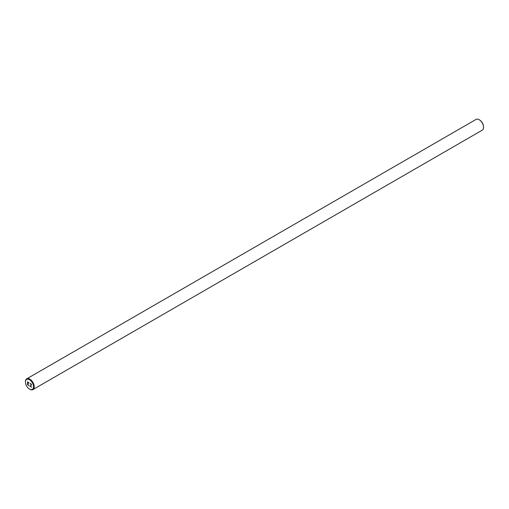<?xml version="1.0" encoding="UTF-8"?>
<svg xmlns="http://www.w3.org/2000/svg" width="509" height="509" viewBox="0 0 509 509"><rect width="100%" height="100%" fill="white"/><g stroke="black" fill="none" stroke-linecap="round" stroke-linejoin="round"><path stroke-width="0.76" d="M29.84 389.277L29.503 389.08A5.726 3.308 -120 0 0 33.549 386.738A5.726 3.308 -120 0 0 29.503 379.727A5.726 3.308 -120 0 0 25.45 382.062A5.726 3.308 -120 0 0 29.503 389.08L29.84 389.277A6.203 3.582 -120 0 0 32.939 389.582A6.203 3.582 -120 0 0 33.893 384.607A6.203 3.582 -120 0 0 29.84 379.141A6.203 3.582 -120 0 0 26.735 378.836A6.203 3.582 -120 0 0 25.45 381.674A6.203 3.582 -120 0 0 25.456 381.877M32.939 389.582L482.265 130.164A6.203 3.582 -120 0 0 483.55 127.326A6.203 3.582 -120 0 0 479.16 119.723L479.497 119.92L479.16 119.723A6.203 3.582 -120 0 0 476.061 119.418L26.735 378.836M483.544 127.123A5.726 3.308 -120 0 0 483.55 126.938A5.726 3.308 -120 0 0 479.497 119.92M27.747 382.1L29.064 382.857L27.741 382.1L27.741 383.29L28.459 383.71L27.741 383.493L28.459 383.901M27.741 383.493L27.741 384.683L29.064 385.644L27.569 384.779L27.569 381.801L29.064 382.863M27.575 381.807L27.575 384.779L29.064 385.637M30.222 383.621L31.094 383.837L31.596 384.709L30.305 386.166L31.717 387.177L29.942 386.153L31.418 384.88L31.081 384.028L30.387 383.761L30.273 384.117M30.387 383.761L31.087 384.028L31.424 384.88L29.948 386.153L31.717 387.171M483.55 126.938L483.55 127.326M25.45 382.062L25.45 381.674"/></g></svg>
